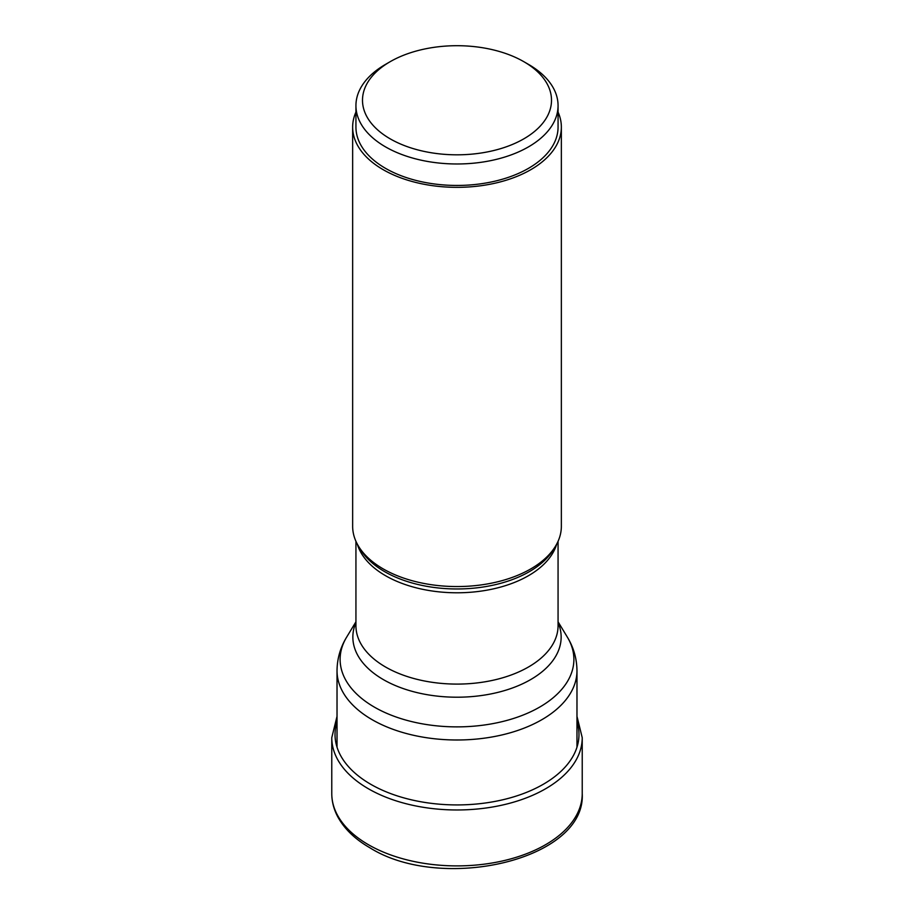 <?xml version="1.0" encoding="UTF-8"?>
<svg xmlns="http://www.w3.org/2000/svg" width="914" height="914" viewBox="0 0 914 914"><rect width="100%" height="100%" fill="white"/><g stroke="black" fill="none" stroke-linecap="round" stroke-linejoin="round"><path stroke-width="1.37" d="M355.934 105.624L355.934 127.092A101.066 58.347 0 0 0 418.326 181.006A101.066 58.347 0 0 0 528.463 168.359A101.066 58.347 0 0 0 558.066 127.092L558.066 105.624A101.066 58.347 180 0 1 528.463 146.891A101.066 58.347 180 0 1 418.326 159.539A101.066 58.347 180 0 1 355.934 105.624A101.066 58.347 180 0 1 385.537 64.368L390.175 61.684A94.496 54.554 180 0 1 523.825 61.684A94.496 54.554 180 0 1 523.825 138.837A94.496 54.554 180 0 1 390.175 138.837A94.496 54.554 180 0 1 390.175 61.684L385.537 64.368M523.825 61.684L528.463 64.368A101.066 58.347 180 0 1 558.066 105.624M352.644 127.092L352.644 526.304A104.356 60.255 0 0 0 358.482 546.161A104.356 60.255 0 0 0 383.206 568.908A104.356 60.255 0 0 0 555.518 546.161A104.356 60.255 0 0 0 561.356 526.304L561.356 127.092A104.356 60.255 180 0 1 496.93 182.754A104.356 60.255 180 0 1 383.206 169.696A104.356 60.255 180 0 1 352.644 127.092A104.356 60.255 180 0 1 355.934 112.091M558.066 112.091A104.356 60.255 180 0 1 561.356 127.092M576.974 721.809A121.973 70.424 180 0 1 513.691 796.859A121.973 70.424 180 0 1 370.753 784.292A121.973 70.424 180 0 1 337.026 721.809M576.974 716.325L582.229 737.678A125.229 72.297 180 0 1 504.928 804.469A125.229 72.297 180 0 1 368.445 788.793A125.229 72.297 180 0 1 331.771 737.678L337.026 716.325M331.771 793.592A125.229 72.297 0 0 0 368.445 844.719A125.229 72.297 0 0 0 504.928 860.394A125.229 72.297 0 0 0 582.229 793.592C586.16 860.074 441.336 892.875 369.816 847.735C354.963 839.155 344.247 828.781 337.666 816.613C333.77 809.21 331.805 801.532 331.771 793.592L331.771 737.678M358.482 546.161L360.413 549.36A102.299 59.067 0 0 0 360.413 549.371L360.413 549.371A102.299 59.067 0 0 0 384.657 571.661A102.299 59.067 0 0 0 384.737 571.707A102.299 59.067 0 0 0 553.587 549.371L553.587 549.371A102.299 59.067 0 0 0 553.587 549.36L555.518 546.161M556.649 544.196A101.066 58.347 180 0 1 487.745 590.021A101.066 58.347 180 0 1 385.605 575.74A101.066 58.347 180 0 1 385.537 575.694A101.066 58.347 180 0 1 357.351 544.196M355.934 541.305L355.934 625.736A101.066 58.347 0 0 0 385.537 667.003A101.066 58.347 0 0 0 385.594 667.037A101.066 58.347 0 0 0 495.719 679.639A101.066 58.347 0 0 0 558.066 625.736L558.066 541.305M558.066 622.56A104.15 60.13 180 0 1 508.298 689.407A104.15 60.13 180 0 1 383.423 679.639A104.15 60.13 180 0 1 383.354 679.593A104.15 60.13 180 0 1 355.934 622.56M337.026 670.727C337.152 658.674 340.351 647.478 346.646 637.138L346.646 637.138A116.889 67.487 0 0 0 374.272 707.059A116.889 67.487 0 0 0 374.34 707.105A116.889 67.487 0 0 0 519.163 716.542A116.889 67.487 0 0 0 567.354 637.138C573.649 647.478 576.848 658.674 576.974 670.727A119.974 69.27 180 0 1 502.906 734.719A119.974 69.27 180 0 1 372.169 719.706A119.974 69.27 180 0 1 372.089 719.661A119.974 69.27 180 0 1 337.026 670.727L337.026 747.195M567.354 637.138L558.066 621.794M582.229 737.678L582.229 793.592M355.934 621.794L346.646 637.138M576.974 670.727L576.974 747.195"/></g></svg>
